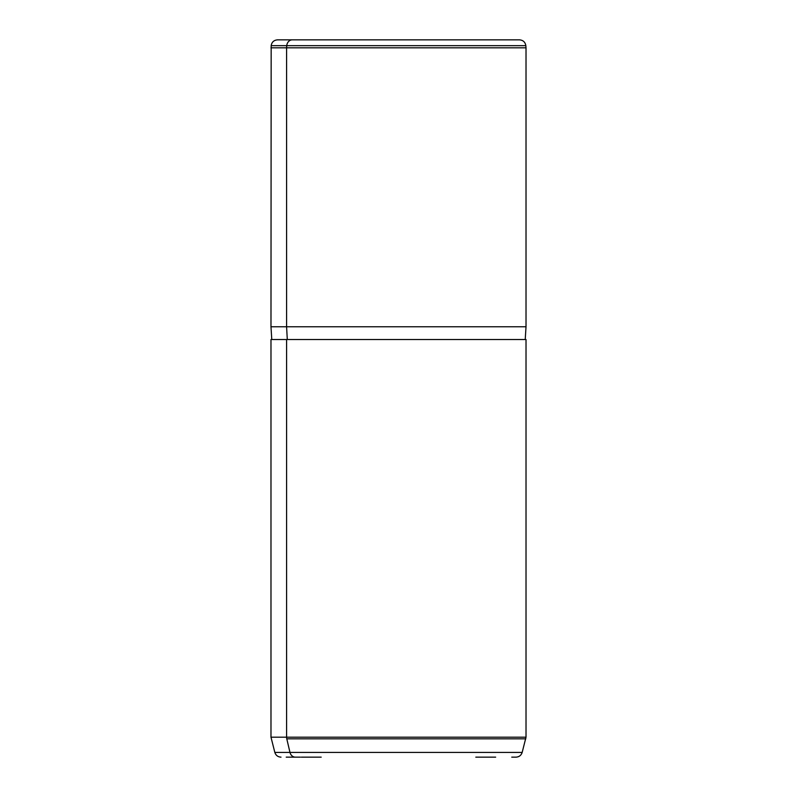 <?xml version="1.0" encoding="UTF-8"?>
<svg xmlns="http://www.w3.org/2000/svg" width="797" height="797" viewBox="0 0 797 797"><rect width="100%" height="100%" fill="white"/><g stroke="black" fill="none" stroke-linecap="round" stroke-linejoin="round"><path stroke-width="1.2" d="M475.809 39.85L292.33 39.85A6.376 5.599 90 0 0 286.761 45.668L271.169 45.668L286.761 45.668A6.376 5.599 -90 0 1 292.33 39.85L519.485 39.85C523.101 40.159 525.213 42.092 525.831 45.668L286.761 45.668L286.591 47.82L270.98 47.82L286.591 47.82L286.761 45.668L525.831 45.668L526.02 47.82L286.591 47.82L286.591 326.77L270.98 326.77L286.591 326.77L286.591 47.82L526.02 47.82L526.02 326.77L286.591 326.77L287.289 339.522L286.591 326.77L526.02 326.77L525.223 339.522M271.777 339.522L270.98 326.77L271.169 45.668C271.787 42.092 273.899 40.159 277.515 39.85L292.33 39.85M510.409 339.522L286.591 339.522L286.591 737.185L270.98 737.185L286.591 737.185L286.591 339.522L526.02 339.522L526.02 737.185L286.591 737.185A6.376 5.599 90 0 0 286.781 738.829L289.978 752.428L522.165 752.428L289.978 752.428A6.376 5.599 90 0 0 295.378 757.15A6.376 5.599 -90 0 1 289.978 752.428L274.835 752.428L289.978 752.428L286.781 738.829L525.801 738.829L286.781 738.829A6.376 5.599 -90 0 1 286.591 737.185L526.02 737.185L522.165 752.428C521.168 755.387 519.116 756.961 515.998 757.15L511.754 757.15M301.346 757.15L321.191 757.15L301.346 757.15M475.809 757.15L495.654 757.15L475.809 757.15M300.369 757.15L286.223 757.15M281.002 757.15C277.884 756.961 275.832 755.387 274.835 752.428L270.98 737.185L270.98 339.522L286.591 339.522"/></g></svg>
